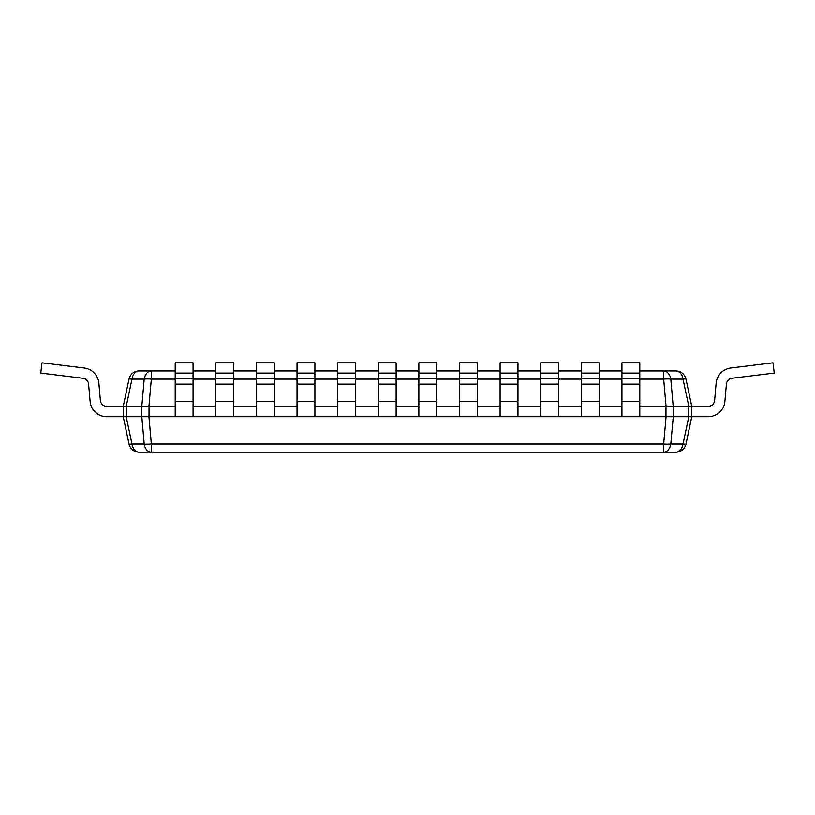 <?xml version="1.0" encoding="UTF-8"?>
<svg xmlns="http://www.w3.org/2000/svg" width="815" height="815" viewBox="0 0 815 815"><rect width="100%" height="100%" fill="white"/><g stroke="black" fill="none" stroke-linecap="round" stroke-linejoin="round"><path stroke-width="1.22" d="M175.205 370.947L151.335 370.947L151.335 379.118A10.32 2.139 -175 0 0 144.194 379.118A10.32 7.294 -90 0 1 151.335 370.947L139.121 370.947A10.32 10.32 0 0 0 129.025 379.118A10.32 10.32 0 0 1 139.121 370.947A10.32 7.294 90 0 0 131.979 379.118L144.194 379.118L141.8 406.4L126.254 406.4L126.182 416.72L131.979 444.002A10.32 7.294 90 0 0 139.121 452.172A10.32 10.32 0 0 1 129.025 444.002A10.32 10.32 0 0 0 139.121 452.172L151.335 452.172A10.32 7.294 -90 0 1 144.194 444.002A10.32 2.139 -5 0 0 151.335 444.002L151.335 452.172L675.88 452.172A10.32 10.32 0 0 0 685.975 444.002A10.32 10.32 0 0 1 675.88 452.172A10.32 7.294 -90 0 0 683.021 444.002A10.32 0.886 12 0 0 685.975 444.002L691.772 416.72L685.975 444.002M639.795 370.947L663.665 370.947A10.32 7.294 90 0 1 670.806 379.118L683.021 379.118L688.818 406.4L673.272 406.4L673.272 416.72L670.806 444.002A10.32 7.294 90 0 1 663.665 452.172L664.021 452.172M126.254 406.4L123.228 406.4L123.228 416.72L129.025 444.002A10.32 0.886 -12 0 0 131.979 444.002L144.194 444.002L141.8 416.72L175.205 416.72L175.205 362.828L193.074 362.828L193.074 373.066L175.205 373.066M688.818 406.4L691.772 406.4L691.772 416.72L708.154 416.72A16.809 16.809 0 0 0 724.902 401.367L726.409 384.13A6.5 6.5 0 0 1 732.084 378.241A6.5 6.5 0 0 0 726.409 384.13A6.5 6.5 0 0 1 732.084 378.241A6.5 6.5 0 0 0 726.409 384.13A6.5 6.5 0 0 1 732.084 378.241A6.5 6.5 0 0 0 726.409 384.13A6.5 6.5 0 0 1 732.084 378.241A6.5 6.5 0 0 0 726.409 384.13A6.5 6.5 0 0 1 732.084 378.241A6.5 6.5 0 0 0 726.409 384.13A6.5 6.5 0 0 1 732.084 378.241L774.25 373.066L772.997 362.828L730.831 368.003A16.809 16.809 0 0 0 716.13 383.223L714.623 400.471A6.5 6.5 0 0 1 708.154 406.4A6.5 6.5 0 0 0 714.623 400.471A6.5 6.5 0 0 1 708.154 406.4A6.5 6.5 0 0 0 714.623 400.471A6.5 6.5 0 0 1 708.154 406.4A6.5 6.5 0 0 0 714.623 400.471A6.5 6.5 0 0 1 708.154 406.4A6.5 6.5 0 0 0 714.623 400.471A6.5 6.5 0 0 1 708.154 406.4A6.5 6.5 0 0 0 714.623 400.471A6.5 6.5 0 0 1 708.154 406.4L691.772 406.4L685.975 379.118A10.32 10.32 0 0 0 675.88 370.947A10.32 10.32 0 0 1 685.975 379.118A10.32 0.886 168 0 0 683.021 379.118A10.32 7.294 -90 0 0 675.88 370.947L663.665 370.947L663.665 379.118L666.069 406.4L639.795 406.4M673.272 416.72L708.154 416.72M673.272 406.4L666.069 406.4M673.2 416.72L175.205 416.72M621.927 406.4L599.178 406.4M581.309 406.4L558.57 406.4M540.702 406.4L517.963 406.4M500.094 406.4L477.346 406.4M459.477 406.4L436.738 406.4M418.869 406.4L396.131 406.4M378.262 406.4L355.523 406.4M337.654 406.4L314.906 406.4M297.037 406.4L274.298 406.4M256.43 406.4L233.691 406.4M215.822 406.4L193.074 406.4M175.205 406.4L149.023 406.4L149.023 416.72M141.8 406.4L149.023 406.4M663.665 452.172L663.665 444.002L151.335 444.002L148.931 416.72M126.254 416.72L141.8 416.72M126.182 416.72L123.228 416.72L129.025 444.002M126.182 406.4L131.979 379.118A10.32 0.886 -168 0 0 129.025 379.118L123.228 406.4L106.847 406.4A6.5 6.5 0 0 1 100.377 400.471L98.87 383.223A16.809 16.809 0 0 0 84.169 368.003L42.003 362.828L84.169 368.003M193.074 370.947L215.822 370.947M233.691 370.947L256.43 370.947M274.298 370.947L297.037 370.947M314.906 370.947L337.654 370.947M355.523 370.947L378.262 370.947M396.131 370.947L418.869 370.947M436.738 370.947L459.477 370.947M477.346 370.947L500.094 370.947M517.963 370.947L540.702 370.947M558.57 370.947L581.309 370.947M599.178 370.947L621.927 370.947M106.847 416.72L123.228 416.72L106.847 416.72A16.809 16.809 0 0 1 90.098 401.367L88.59 384.13L90.098 401.367M82.916 378.241A6.5 6.5 0 0 1 88.59 384.13A6.5 6.5 0 0 0 82.916 378.241A6.5 6.5 0 0 1 88.59 384.13A6.5 6.5 0 0 0 82.916 378.241A6.5 6.5 0 0 1 88.59 384.13A6.5 6.5 0 0 0 82.916 378.241A6.5 6.5 0 0 1 88.59 384.13A6.5 6.5 0 0 0 82.916 378.241A6.5 6.5 0 0 1 88.59 384.13A6.5 6.5 0 0 0 82.916 378.241A6.5 6.5 0 0 1 88.59 384.13A6.5 6.5 0 0 0 82.916 378.241L40.75 373.066L42.003 362.828M106.847 406.4A6.5 6.5 0 0 1 100.377 400.471A6.5 6.5 0 0 0 106.847 406.4A6.5 6.5 0 0 1 100.377 400.471A6.5 6.5 0 0 0 106.847 406.4A6.5 6.5 0 0 1 100.377 400.471A6.5 6.5 0 0 0 106.847 406.4A6.5 6.5 0 0 1 100.377 400.471A6.5 6.5 0 0 0 106.847 406.4A6.5 6.5 0 0 1 100.377 400.471A6.5 6.5 0 0 0 106.847 406.4A6.5 6.5 0 0 1 100.377 400.471L98.87 383.223M708.154 406.4A6.5 6.5 0 0 0 714.623 400.471M772.997 362.828L730.831 368.003M732.084 378.241A6.5 6.5 0 0 0 726.409 384.13M193.074 373.066L193.074 416.72M233.691 378.241L215.822 378.241L215.822 362.828L233.691 362.828L233.691 416.72M233.691 401.367L215.822 401.367L215.822 378.241M215.822 401.367L215.822 416.72M233.691 373.066L215.822 373.066M274.298 378.241L256.43 378.241L256.43 362.828L274.298 362.828L274.298 416.72M274.298 401.367L256.43 401.367L256.43 378.241M256.43 401.367L256.43 416.72M274.298 373.066L256.43 373.066M314.906 378.241L297.037 378.241L297.037 362.828L314.906 362.828L314.906 416.72M314.906 401.367L297.037 401.367L297.037 378.241M297.037 401.367L297.037 416.72M314.906 373.066L297.037 373.066M355.523 378.241L337.654 378.241L337.654 362.828L355.523 362.828L355.523 416.72M355.523 401.367L337.654 401.367L337.654 378.241M337.654 401.367L337.654 416.72M355.523 373.066L337.654 373.066M396.131 378.241L378.262 378.241L378.262 362.828L396.131 362.828L396.131 416.72M396.131 401.367L378.262 401.367L378.262 378.241M378.262 401.367L378.262 416.72M396.131 373.066L378.262 373.066M436.738 378.241L418.869 378.241L418.869 362.828L436.738 362.828L436.738 416.72M436.738 401.367L418.869 401.367L418.869 378.241M418.869 401.367L418.869 416.72M436.738 373.066L418.869 373.066M477.346 378.241L459.477 378.241L459.477 362.828L477.346 362.828L477.346 416.72M477.346 401.367L459.477 401.367L459.477 378.241M459.477 401.367L459.477 416.72M477.346 373.066L459.477 373.066M517.963 378.241L500.094 378.241L500.094 362.828L517.963 362.828L517.963 416.72M517.963 401.367L500.094 401.367L500.094 378.241M500.094 401.367L500.094 416.72M517.963 373.066L500.094 373.066M558.57 378.241L540.702 378.241L540.702 362.828L558.57 362.828L558.57 416.72M558.57 401.367L540.702 401.367L540.702 378.241M540.702 401.367L540.702 416.72M558.57 373.066L540.702 373.066M599.178 378.241L581.309 378.241L581.309 362.828L599.178 362.828L599.178 416.72M599.178 401.367L581.309 401.367L581.309 378.241M581.309 401.367L581.309 416.72M599.178 373.066L581.309 373.066M639.795 378.241L621.927 378.241L621.927 362.828L639.795 362.828L639.795 416.72M639.795 401.367L621.927 401.367L621.927 378.241M621.927 401.367L621.927 416.72M639.795 373.066L621.927 373.066M666.069 416.72L663.665 444.002A10.32 2.139 5 0 0 670.806 444.002L683.021 444.002L688.818 416.72M688.746 406.4L688.746 416.72M639.795 379.118L663.665 379.118A10.32 2.139 175 0 1 670.806 379.118L673.2 406.4M665.977 406.4L665.977 416.72M175.205 379.118L151.335 379.118L148.931 406.4M193.074 379.118L215.822 379.118M233.691 379.118L256.43 379.118M274.298 379.118L297.037 379.118M314.906 379.118L337.654 379.118M355.523 379.118L378.262 379.118M396.131 379.118L418.869 379.118M436.738 379.118L459.477 379.118M477.346 379.118L500.094 379.118M517.963 379.118L540.702 379.118M558.57 379.118L581.309 379.118M599.178 379.118L621.927 379.118M141.728 406.4L141.728 416.72M139.121 370.947A10.32 10.32 0 0 0 129.025 379.118M193.074 401.367L175.205 401.367M193.074 384.13L175.205 384.13M193.074 378.241L175.205 378.241M233.691 384.13L215.822 384.13M274.298 384.13L256.43 384.13M314.906 384.13L297.037 384.13M355.523 384.13L337.654 384.13M396.131 384.13L378.262 384.13M436.738 384.13L418.869 384.13M477.346 384.13L459.477 384.13M517.963 384.13L500.094 384.13M558.57 384.13L540.702 384.13M599.178 384.13L581.309 384.13M639.795 384.13L621.927 384.13"/></g></svg>

